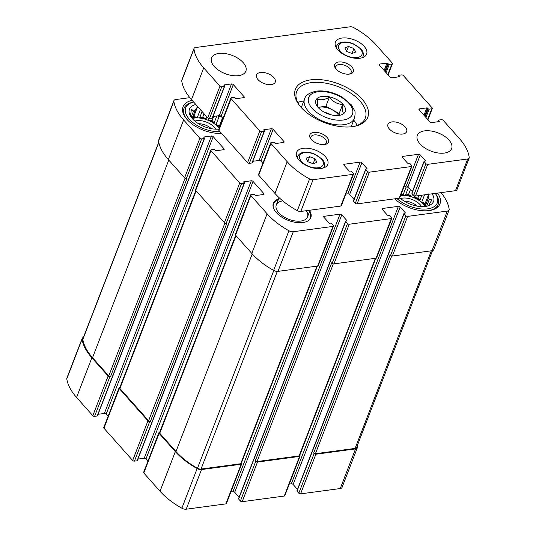 <?xml version="1.0" encoding="UTF-8"?>
<svg xmlns="http://www.w3.org/2000/svg" width="536" height="536" viewBox="0 0 536 536"><rect width="100%" height="100%" fill="white"/><g stroke="black" fill="none" stroke-linecap="round" stroke-linejoin="round"><path stroke-width="0.8" d="M238.788 498.534A0.67 0.355 21.1 0 0 238.62 499.009L240.416 501.026A1.34 0.71 21.1 0 0 242.185 501.689L284.268 496.048L299.564 456.411L257.481 462.052A1.34 0.71 21.1 0 1 255.712 461.389L255.263 460.886A1.34 0.71 21.1 0 0 257.032 461.55L299.115 455.908A1.34 0.71 21.1 0 0 299.644 455.58L375.79 258.258M299.564 456.411A1.34 0.71 21.1 0 0 300.093 456.082A1.34 0.71 21.1 0 0 299.899 455.459L299.751 455.298M284.268 496.048A1.34 0.71 21.1 0 0 284.797 495.72L300.093 456.082M297.179 490.701A0.67 0.355 21.1 0 0 297.011 491.177L298.807 493.194L314.103 453.557A1.34 0.71 21.1 0 0 315.872 454.227L355.542 448.9A4.516 2.399 21.1 0 0 357.331 447.801A4.516 2.399 21.1 0 0 357.405 447.091A60.521 32.16 21.1 0 0 357.19 445.892M298.807 493.194A1.34 0.71 21.1 0 0 300.575 493.864L340.246 488.544A4.516 2.399 21.1 0 0 342.035 487.438L357.331 447.801M83.402 337.492A4.516 2.399 21.1 0 0 82.142 338.484A4.516 2.399 21.1 0 0 82.068 339.201A60.521 32.16 21.1 0 0 91.864 357.78L108.111 376.044A1.34 0.71 21.1 0 0 109.88 376.708L110.537 376.62L187.01 178.428L186.354 178.515L201.65 138.878L204.276 138.529A0.67 0.355 21.1 0 0 204.444 138.054L203.908 137.451A0.67 0.355 21.1 0 1 204.075 136.975L211.439 135.983A1.34 0.71 21.1 0 1 213.207 136.653L223.981 148.76A1.34 0.71 21.1 0 1 224.175 149.383A1.34 0.71 21.1 0 1 223.646 149.712L216.283 150.696A0.67 0.355 21.1 0 1 215.398 150.361L214.856 149.758A0.67 0.355 21.1 0 0 213.971 149.423L211.345 149.779A1.34 0.71 21.1 0 0 210.815 150.1A1.34 0.71 21.1 0 0 211.01 150.723L239.726 183.011A1.34 0.71 21.1 0 0 241.495 183.68L244.128 183.325A0.67 0.355 21.1 0 0 244.295 182.85L243.927 181.771A0.67 0.355 21.1 0 0 243.759 182.247M82.142 338.484L66.846 378.121A4.516 2.399 21.1 0 0 66.779 378.838A60.521 32.16 21.1 0 0 76.568 397.417L92.815 415.681A1.34 0.71 21.1 0 0 94.584 416.345L97.217 415.99A0.67 0.355 21.1 0 0 97.478 415.829L204.544 138.362M119.803 387.575L119.575 387.602A1.34 0.71 21.1 0 0 119.046 387.93A1.34 0.71 21.1 0 0 119.24 388.553L147.956 420.84A1.34 0.71 21.1 0 0 149.732 421.504L150.388 421.417L226.862 223.231L226.205 223.318L241.495 183.68M119.046 387.93L103.749 427.567A1.34 0.71 21.1 0 0 103.944 428.19L132.66 460.478A1.34 0.71 21.1 0 0 134.436 461.141L137.062 460.793A0.67 0.355 21.1 0 0 137.33 460.632L244.396 183.165M159.654 432.371L159.42 432.405A1.34 0.71 21.1 0 0 158.891 432.726A1.34 0.71 21.1 0 0 159.085 433.349L175.332 451.613A60.521 32.16 21.1 0 0 197.154 468.578A4.516 2.399 21.1 0 0 201.503 469.563L241.173 464.243A1.34 0.71 21.1 0 0 241.703 463.915A1.34 0.71 21.1 0 0 241.508 463.292L241.361 463.131M158.891 432.726L143.594 472.37A1.34 0.71 21.1 0 0 143.795 472.987L160.036 491.251A60.521 32.16 21.1 0 0 181.858 508.215A4.516 2.399 21.1 0 0 186.206 509.2L225.877 503.88A1.34 0.71 21.1 0 0 226.406 503.552L241.703 463.915M391.863 218.259L376.567 257.896A1.34 0.71 21.1 0 1 376.038 258.225L333.955 263.866L349.251 224.229L391.334 218.581A1.34 0.71 21.1 0 0 391.863 218.259A1.34 0.71 21.1 0 0 391.669 217.636L389.873 215.619A0.67 0.355 21.1 0 0 388.989 215.284L388.198 215.392A0.67 0.355 21.1 0 1 387.314 215.057L382.289 209.409A1.34 0.71 21.1 0 1 382.094 208.785A1.34 0.71 21.1 0 1 382.624 208.457L398.402 206.34A1.34 0.71 21.1 0 1 400.171 207.01L405.196 212.658A0.67 0.355 21.1 0 1 405.035 213.134L404.245 213.241A0.67 0.355 21.1 0 0 404.077 213.71L405.873 215.733A1.34 0.71 21.1 0 0 407.641 216.397L447.312 211.077A4.516 2.399 21.1 0 0 449.101 209.978A4.516 2.399 21.1 0 0 449.175 209.261A60.521 32.16 21.1 0 0 441.034 192.625M289.293 484.082L291.336 483.807L398.402 206.34M297.48 489.388L293.112 484.47A1.34 0.71 21.1 0 0 291.336 483.807M449.101 209.978L433.805 249.615A4.516 2.399 21.1 0 1 432.016 250.714L392.345 256.034A1.34 0.71 21.1 0 1 390.577 255.37L390.128 254.861L313.654 453.054A1.34 0.71 21.1 0 0 315.423 453.717L355.113 448.398A3.678 1.956 21.1 0 0 356.574 447.5L432.545 250.607M314.103 453.557L313.654 453.054M189.831 97.659L175.701 99.555A4.516 2.399 21.1 0 0 173.912 100.654A4.516 2.399 21.1 0 0 173.838 101.371A60.521 32.16 21.1 0 0 183.634 119.95L199.881 138.214A1.34 0.71 21.1 0 0 201.65 138.878M173.912 100.654L158.616 140.298A4.516 2.399 21.1 0 0 158.549 141.008A60.521 32.16 21.1 0 0 168.338 159.587L183.634 119.95M186.354 178.515A1.34 0.71 21.1 0 1 184.585 177.852L168.338 159.587M98.068 414.295L104.373 413.45L211.439 135.983M108.091 416.305L106.141 414.114A1.34 0.71 21.1 0 0 104.373 413.45M210.815 150.1L195.519 189.744A1.34 0.71 21.1 0 0 195.714 190.36L211.01 150.723M226.205 223.318A1.34 0.71 21.1 0 1 224.43 222.648L195.714 190.36M243.927 181.771L251.29 180.786A1.34 0.71 21.1 0 1 253.059 181.449L263.826 193.556A1.34 0.71 21.1 0 1 264.027 194.179A1.34 0.71 21.1 0 1 263.498 194.508L256.128 195.493A0.67 0.355 21.1 0 1 255.243 195.164L254.707 194.555A0.67 0.355 21.1 0 0 253.823 194.226L251.19 194.575A1.34 0.71 21.1 0 0 250.66 194.903A1.34 0.71 21.1 0 0 250.855 195.526L267.102 213.79A60.521 32.16 21.1 0 0 288.924 230.755A4.516 2.399 21.1 0 0 293.272 231.733L332.943 226.413A1.34 0.71 21.1 0 0 333.472 226.091A1.34 0.71 21.1 0 0 333.278 225.468L331.483 223.445A0.67 0.355 21.1 0 0 330.598 223.117L329.808 223.224A0.67 0.355 21.1 0 1 328.923 222.889L323.898 217.241A1.34 0.71 21.1 0 1 323.704 216.618A1.34 0.71 21.1 0 1 324.233 216.289L340.012 214.172A1.34 0.71 21.1 0 1 341.78 214.842L346.812 220.49A0.67 0.355 21.1 0 1 346.645 220.966L345.854 221.067A0.67 0.355 21.1 0 0 345.687 221.542L347.482 223.559A1.34 0.71 21.1 0 0 349.251 224.229M137.919 459.097L144.224 458.253L251.29 180.786M147.943 461.107L145.993 458.917A1.34 0.71 21.1 0 0 144.224 458.253M250.66 194.903L235.364 234.54A1.34 0.71 21.1 0 0 235.565 235.163L250.855 195.526M333.472 226.091L318.176 265.729A1.34 0.71 21.1 0 1 317.647 266.05L277.976 271.37A4.516 2.399 21.1 0 1 273.628 270.392A60.521 32.16 21.1 0 1 251.806 253.428L235.565 235.163M230.902 491.914L232.946 491.639L340.012 214.172M239.09 497.22L234.721 492.303A1.34 0.71 21.1 0 0 232.946 491.639M333.955 263.866A1.34 0.71 21.1 0 1 332.186 263.196L331.737 262.694L255.263 460.886M309.808 210.956A20.06 10.66 -158.9 0 1 310.806 217.656A20.06 10.66 -158.9 0 1 302.86 222.547A20.06 10.66 -158.9 0 1 281.507 216.946A20.06 10.66 -158.9 0 1 273.373 203.211A20.06 10.66 -158.9 0 1 278.613 198.923M437.53 193.094A27.416 14.573 -158.9 0 1 439.969 203.901A27.416 14.573 -158.9 0 1 429.108 210.581A27.416 14.573 -158.9 0 1 394.69 198.836M221.489 133.33A27.416 14.573 -158.9 0 1 193.262 124.888A27.416 14.573 -158.9 0 1 183.044 106.731A27.416 14.573 -158.9 0 1 192.149 100.353M235.693 235.311L159.547 432.639A1.34 0.71 21.1 0 0 159.748 433.262L175.989 451.526A59.851 31.805 21.1 0 0 197.489 468.256A3.678 1.956 21.1 0 0 201.034 469.06L240.724 463.734A1.34 0.71 21.1 0 0 241.254 463.412L317.399 266.084M195.841 190.508L119.702 387.843A1.34 0.71 21.1 0 0 119.897 388.466L148.613 420.753A1.34 0.71 21.1 0 0 150.388 421.417M158.756 142.208L82.899 338.786A3.678 1.956 21.1 0 0 82.846 339.375A59.851 31.805 21.1 0 0 92.52 357.693L108.768 375.95A1.34 0.71 21.1 0 0 110.537 376.62M218.916 129.096A20.562 10.928 -158.9 0 1 189.315 113.391A20.562 10.928 -158.9 0 1 195.848 104.507M219.954 131.608A24.576 13.058 -158.9 0 1 189.288 119.193A24.576 13.058 -158.9 0 1 193.684 102.075L192.498 102.336A25.916 13.769 -158.9 0 0 184.036 108.326L182.729 111.716M221.294 116.567L219.063 116.681L216.082 124.419A17.721 9.42 21.1 0 1 219.345 127.99M217.985 115.816A17.721 9.42 -158.9 0 1 219.063 116.681M200.343 109.632L197.355 117.371L193.771 116.573L197.59 106.671L200.343 109.632A17.721 9.42 -158.9 0 1 200.41 109.632M197.59 106.671L195.198 110.322L192.21 118.061A17.721 9.42 21.1 0 1 197.355 117.371M189.623 114.262L190.347 114.945A17.721 9.42 -158.9 0 1 190.588 114.114A17.721 9.42 -158.9 0 1 190.823 113.592L191.386 109.25L193.523 111.019A17.721 9.42 -158.9 0 1 195.198 110.322M192.23 118.523A17.721 9.42 -158.9 0 1 219.144 128.513M190.347 114.945L190.139 115.481M190.823 113.592L190.414 114.657M193.523 111.019L191.158 117.15M202.092 111.528L199.781 117.518A17.721 9.42 21.1 0 1 205.992 118.891L202.749 117.116L199.781 117.518M206.796 116.815L205.992 118.891M209.027 118.523L208.517 119.843A17.721 9.42 21.1 0 1 214.132 122.918L212.102 120.64L208.517 119.843M216.812 115.97L214.132 122.918M194.856 121.109A13.373 7.109 -158.9 0 1 215.787 129.183M198.508 123.742A11.115 5.903 -158.9 0 1 211.318 128.68M187.205 119.662A25.916 13.769 -158.9 0 1 184.036 108.326M432.09 193.824A20.562 10.928 -158.9 0 1 430.85 204.625A20.562 10.928 -158.9 0 1 425.43 206.447A20.562 10.928 -158.9 0 1 399.769 197.777M428.197 210.688A25.916 13.769 -158.9 0 0 438.16 204.417A25.916 13.769 -158.9 0 0 435.922 194.293L435.279 193.395A24.576 13.058 -158.9 0 1 427.587 208.866A24.576 13.058 -158.9 0 1 396.942 198.534M429.745 205.234L430.294 204.826L429.189 204.826L428.887 205.603M428.914 193.717L428.344 198.059A17.721 9.42 -158.9 0 1 429.195 199.707L432.056 199.821L429.664 203.472A17.721 9.42 -158.9 0 1 429.423 204.303A17.721 9.42 -158.9 0 1 429.189 204.826M405.122 186.146L406.114 187.064A17.721 9.42 -158.9 0 1 408.512 187.211M400.667 195.439A17.721 9.42 -158.9 0 1 425.242 206.467M406.114 187.064L403.126 194.803A17.721 9.42 21.1 0 0 400.874 194.91M408.533 187.232L405.551 194.95A17.721 9.42 21.1 0 1 411.762 196.323L408.526 194.555L405.551 194.95M412.606 194.133L411.762 196.323M414.784 195.988L414.288 197.275A17.721 9.42 21.1 0 1 419.902 200.35L417.872 198.072L414.288 197.275M421.892 195.191L419.902 200.35M424.559 194.836L421.852 201.851A17.721 9.42 21.1 0 1 425.363 205.797L425.088 203.626L421.852 201.851M428.344 198.059L425.363 205.797M429.195 199.707L426.676 206.233M429.664 203.472L428.834 205.623M400.633 198.541A13.373 7.109 -158.9 0 1 421.557 206.615M404.278 201.174A11.115 5.903 -158.9 0 1 417.088 206.112M273.192 203.754A20.06 10.66 -158.9 0 1 275.625 201.161L276.14 200.833A19.678 10.459 -158.9 0 1 278.271 199.801M309.466 211.841A19.678 10.459 -158.9 0 1 310.357 214.031L310.518 214.621A20.06 10.66 -158.9 0 1 310.572 218.179M306.21 210.708A16.716 8.884 -158.9 0 1 307.483 216.986A16.716 8.884 -158.9 0 1 300.857 221.053A16.716 8.884 -158.9 0 1 283.062 216.39A16.716 8.884 -158.9 0 1 276.288 204.946A16.716 8.884 -158.9 0 1 282.76 200.893M273.34 207.606A19.678 10.459 -158.9 0 1 276.14 200.833M310.357 214.031A19.678 10.459 -158.9 0 1 307.878 220.933M403.126 194.803L401.089 194.354M408.526 194.555L410.496 189.436M417.872 198.072L418.83 195.6M425.088 203.626L428.7 194.28M193.771 116.573L192.21 118.061M202.749 117.116L204.055 113.739M212.102 120.64L213.743 116.379M219.492 127.602L219.318 126.188L216.082 124.419M219.318 126.188L222.507 117.933M317.727 106.986L317.238 98.859C320.454 100.446 324.508 99.904 329.385 97.23C332.943 101.76 337.358 104.178 342.638 104.486C342.182 109.552 342.551 112.513 343.743 113.371M331.697 114.945A15.718 8.348 -158.9 0 1 317.272 106.383A15.718 8.348 -158.9 0 1 322.136 96.42A15.718 8.348 -158.9 0 1 342.538 103.81A15.718 8.348 -158.9 0 1 340.105 115.193A15.718 8.348 -158.9 0 1 331.697 114.945M361.874 162.783A1.34 0.71 -158.9 0 0 360.098 162.113L344.32 164.23A1.34 0.71 -158.9 0 0 343.79 164.559A1.34 0.71 -158.9 0 0 343.985 165.182L349.01 170.83A0.67 0.355 -158.9 0 0 349.894 171.165L350.685 171.058A0.67 0.355 -158.9 0 1 351.569 171.393L353.365 173.409A1.34 0.71 -158.9 0 1 353.559 174.032A1.34 0.71 -158.9 0 1 353.03 174.354L313.058 179.721A3.678 1.956 -158.9 0 1 309.56 178.944A59.851 31.805 -158.9 0 1 287.189 161.731L270.941 143.467A1.34 0.71 -158.9 0 1 270.747 142.844A1.34 0.71 -158.9 0 1 271.276 142.516L273.909 142.167A0.67 0.355 -158.9 0 1 274.794 142.496L275.33 143.105A0.67 0.355 -158.9 0 0 276.214 143.44L283.584 142.449A1.34 0.71 -158.9 0 0 284.114 142.127A1.34 0.71 -158.9 0 0 283.913 141.504L273.146 129.39A1.34 0.71 -158.9 0 0 271.377 128.727L264.014 129.712L264.382 130.797A0.67 0.355 -158.9 0 1 264.215 131.266L261.588 131.621A1.34 0.71 -158.9 0 1 259.813 130.958L231.096 98.671A1.34 0.71 -158.9 0 1 230.902 98.048A1.34 0.71 -158.9 0 1 231.431 97.719L234.058 97.364A0.67 0.355 -158.9 0 1 234.942 97.699L235.485 98.302A0.67 0.355 -158.9 0 0 236.369 98.637L243.733 97.653A1.34 0.71 -158.9 0 0 244.262 97.324A1.34 0.71 -158.9 0 0 244.068 96.701L233.294 84.594A1.34 0.71 -158.9 0 0 231.525 83.931L224.162 84.916L224.53 85.995A0.67 0.355 -158.9 0 1 224.37 86.47L221.737 86.825A1.34 0.71 -158.9 0 1 219.968 86.155L203.72 67.891A59.851 31.805 -158.9 0 1 193.965 48.984A3.678 1.956 -158.9 0 1 194.025 48.434A3.678 1.956 -158.9 0 1 195.479 47.543L350.135 26.8A3.678 1.956 -158.9 0 1 353.626 27.577A59.851 31.805 -158.9 0 1 375.997 44.789L392.245 63.054A1.34 0.71 -158.9 0 1 392.439 63.677A1.34 0.71 -158.9 0 1 391.91 63.998L389.277 64.353A0.67 0.355 -158.9 0 1 388.392 64.019L387.856 63.416A0.67 0.355 -158.9 0 0 386.972 63.081L379.609 64.065A1.34 0.71 -158.9 0 0 379.073 64.394A1.34 0.71 -158.9 0 0 379.274 65.017L390.041 77.124A1.34 0.71 -158.9 0 0 391.809 77.794L399.179 76.802A0.67 0.355 -158.9 0 0 399.34 76.326L398.804 75.723A0.67 0.355 -158.9 0 1 398.972 75.248L401.605 74.899A1.34 0.71 -158.9 0 1 403.373 75.563L432.09 107.85A1.34 0.71 -158.9 0 1 432.291 108.473A1.34 0.71 -158.9 0 1 431.755 108.801L429.128 109.15A0.67 0.355 -158.9 0 1 428.244 108.821L427.701 108.212A0.67 0.355 -158.9 0 0 426.817 107.883L419.454 108.868A1.34 0.71 -158.9 0 0 418.924 109.197A1.34 0.71 -158.9 0 0 419.118 109.813L429.892 121.927A1.34 0.71 -158.9 0 0 431.661 122.59L439.024 121.605A0.67 0.355 -158.9 0 0 439.192 121.129L438.656 120.52A0.67 0.355 -158.9 0 1 438.823 120.051L441.45 119.696A1.34 0.71 -158.9 0 1 443.218 120.359L459.466 138.623A59.851 31.805 -158.9 0 1 469.221 157.53A3.678 1.956 -158.9 0 1 469.161 158.08A3.678 1.956 -158.9 0 1 467.707 158.978L427.728 164.338A1.34 0.71 -158.9 0 1 425.959 163.674L424.164 161.658A0.67 0.355 -158.9 0 1 424.331 161.182L425.122 161.075A0.67 0.355 -158.9 0 0 425.289 160.599L420.258 154.951A1.34 0.71 -158.9 0 0 418.489 154.288L402.71 156.398A1.34 0.71 -158.9 0 0 402.181 156.726A1.34 0.71 -158.9 0 0 402.375 157.35L407.4 162.998A0.67 0.355 -158.9 0 0 408.285 163.333L409.075 163.225A0.67 0.355 -158.9 0 1 409.96 163.56L411.755 165.577A1.34 0.71 -158.9 0 1 411.95 166.2L399.715 197.911A1.34 0.71 -158.9 0 1 399.186 198.233L357.103 203.881A1.34 0.71 -158.9 0 1 355.335 203.211L353.539 201.194A0.67 0.355 -158.9 0 1 353.438 200.886L365.673 169.175A0.67 0.355 -158.9 0 1 365.941 169.014L366.731 168.907A0.67 0.355 -158.9 0 0 366.899 168.431L361.874 162.783L349.633 194.494L354.008 199.412M411.95 166.2A1.34 0.71 -158.9 0 1 411.42 166.529L369.338 172.17A1.34 0.71 -158.9 0 1 367.569 171.507L365.773 169.483A0.67 0.355 -158.9 0 1 365.673 169.175M360.098 162.113L347.864 193.824A1.34 0.71 -158.9 0 1 349.633 194.494M347.864 193.824L345.82 194.099M353.559 174.032L341.325 205.744A1.34 0.71 -158.9 0 1 340.796 206.065L300.817 211.432A3.678 1.956 -158.9 0 1 297.326 210.655A59.851 31.805 -158.9 0 1 274.955 193.442L258.707 175.178A1.34 0.71 -158.9 0 1 258.513 174.555L270.747 142.844M262.861 163.292L260.911 161.102A1.34 0.71 -158.9 0 0 259.143 160.438L252.838 161.282M263.846 130.188A0.67 0.355 -158.9 0 1 264.014 129.712M264.483 131.106L252.242 162.817A0.67 0.355 -158.9 0 1 251.98 162.978L249.347 163.333A1.34 0.71 -158.9 0 1 247.578 162.663L218.862 130.375A1.34 0.71 -158.9 0 1 218.661 129.752L230.902 98.048M223.01 118.496L221.06 116.305A1.34 0.71 -158.9 0 0 219.291 115.635L212.986 116.486M223.994 85.392A0.67 0.355 -158.9 0 1 224.162 84.916M224.631 86.309L212.397 118.014A0.67 0.355 -158.9 0 1 212.129 118.181L209.502 118.53A1.34 0.71 -158.9 0 1 207.734 117.866L191.486 99.602A59.851 31.805 -158.9 0 1 181.731 80.695A3.678 1.956 -158.9 0 1 181.791 80.145L194.025 48.434M469.161 158.08L456.927 189.791A3.678 1.956 -158.9 0 1 455.466 190.689L415.494 196.049A1.34 0.71 -158.9 0 1 413.725 195.385L411.929 193.362A0.67 0.355 -158.9 0 1 411.829 193.054L424.063 161.343M412.398 191.58L408.023 186.662A1.34 0.71 -158.9 0 0 406.255 185.992L404.204 186.267M218.835 53.446A18.392 9.775 -158.9 0 1 238.413 58.578A18.392 9.775 -158.9 0 1 245.863 71.161A18.392 9.775 -158.9 0 1 225.187 73.66A18.392 9.775 -158.9 0 1 211.553 57.922A18.392 9.775 -158.9 0 1 218.835 53.446M260.496 72.481A10.03 5.333 -158.9 0 1 271.176 75.281A10.03 5.333 -158.9 0 1 275.243 82.142A10.03 5.333 -158.9 0 1 263.967 83.502A10.03 5.333 -158.9 0 1 256.523 74.919A10.03 5.333 -158.9 0 1 260.496 72.481M391.917 121.933A10.03 5.333 -158.9 0 1 402.596 124.734A10.03 5.333 -158.9 0 1 406.663 131.595A10.03 5.333 -158.9 0 1 395.387 132.962A10.03 5.333 -158.9 0 1 387.943 124.379A10.03 5.333 -158.9 0 1 391.917 121.933M424.606 130.878A18.392 9.775 -158.9 0 1 444.183 136.01A18.392 9.775 -158.9 0 1 451.634 148.599A18.392 9.775 -158.9 0 1 430.964 151.092A18.392 9.775 -158.9 0 1 417.323 135.353A18.392 9.775 -158.9 0 1 424.606 130.878M303.202 148.291A16.716 8.884 -158.9 0 1 320.997 152.954A16.716 8.884 -158.9 0 1 327.771 164.398A16.716 8.884 -158.9 0 1 308.977 166.669A16.716 8.884 -158.9 0 1 296.575 152.358A16.716 8.884 -158.9 0 1 303.202 148.291M342.035 38.049A16.716 8.884 -158.9 0 1 359.83 42.719A16.716 8.884 -158.9 0 1 366.611 54.156A16.716 8.884 -158.9 0 1 347.81 56.427A16.716 8.884 -158.9 0 1 335.415 42.123A16.716 8.884 -158.9 0 1 342.035 38.049M313.808 132.405A10.03 5.333 -158.9 0 1 326.826 137.129A10.03 5.333 -158.9 0 1 325.278 144.392A10.03 5.333 -158.9 0 1 310.699 138.77A10.03 5.333 -158.9 0 1 313.808 132.405M338.611 62.002A10.03 5.333 -158.9 0 1 351.629 66.719A10.03 5.333 -158.9 0 1 350.082 73.988A10.03 5.333 -158.9 0 1 335.502 68.36A10.03 5.333 -158.9 0 1 338.611 62.002M310.773 79.851A38.786 20.609 -158.9 0 1 361.117 98.101A38.786 20.609 -158.9 0 1 355.12 126.195A38.786 20.609 -158.9 0 1 298.76 104.446A38.786 20.609 -158.9 0 1 310.773 79.851M299.329 105.217A36.776 19.544 -158.9 0 1 296.669 91.602A36.776 19.544 -158.9 0 1 311.235 82.645A36.776 19.544 -158.9 0 1 350.383 92.916A36.776 19.544 -158.9 0 1 365.297 118.088A36.776 19.544 -158.9 0 1 354.182 126.382M353.733 120.191A36.776 19.544 -158.9 0 1 357.184 125.431M297.748 102.497A36.776 19.544 -158.9 0 1 303.818 100.936M336.079 69.084A8.221 4.368 -158.9 0 1 335.777 66.524A8.221 4.368 -158.9 0 1 339.033 64.528A8.221 4.368 -158.9 0 1 347.777 66.819A8.221 4.368 -158.9 0 1 351.113 72.447A8.221 4.368 -158.9 0 1 349.171 74.136M311.275 139.487A8.221 4.368 -158.9 0 1 310.974 136.935A8.221 4.368 -158.9 0 1 314.23 134.931A8.221 4.368 -158.9 0 1 322.974 137.229A8.221 4.368 -158.9 0 1 326.31 142.851A8.221 4.368 -158.9 0 1 324.367 144.539M353.894 48.495L348.474 46.458L344.876 47.952L346.705 51.483L352.118 53.526L355.716 52.032L353.894 48.495L351.971 53.466M315.061 158.736L309.641 156.693L306.043 158.187L307.865 161.725L313.285 163.761L316.883 162.267L315.061 158.736L313.138 163.708M307.771 161.537L309.641 156.693M346.604 51.295L348.474 46.458M318.009 107.321L325.901 106.262L329.385 97.23M325.901 106.262L339.154 113.518L342.638 104.486M339.154 113.518L339.375 115.28M318.163 107.501A13.286 7.062 -158.9 0 1 319.871 107.133A13.286 7.062 -158.9 0 1 338.698 115.428M324.762 112.439A8.362 4.442 -158.9 0 1 330.484 114.644M242.185 501.689L257.481 462.052M300.575 493.864L315.872 454.227M340.246 488.544L355.542 448.9M66.779 378.838L82.068 339.201M76.568 397.417L91.864 357.78M92.815 415.681L108.111 376.044M94.584 416.345L109.88 376.708M103.944 428.19L119.24 388.553M132.66 460.478L147.956 420.84M134.436 461.141L149.732 421.504M143.795 472.987L159.085 433.349M160.036 491.251L175.332 451.613M181.858 508.215L197.154 468.578M186.206 509.2L201.503 469.563M225.877 503.88L241.173 464.243M240.416 501.026L255.712 461.389M376.038 258.225L391.334 218.581M382.269 209.382L382.624 208.457M293.112 484.47L400.171 207.01M405.015 213.134L405.196 212.658M297.011 491.177L404.077 213.71M390.577 255.37L405.873 215.733M392.345 256.034L407.641 216.397M432.016 250.714L447.312 211.077M158.549 141.008L173.838 101.371M184.585 177.852L199.881 138.214M97.217 415.99L204.276 138.529M203.894 137.437L204.075 136.975M106.141 414.114L213.207 136.653M223.613 149.712L223.981 148.76M224.43 222.648L239.726 183.011M137.062 460.793L244.128 183.325M145.993 458.917L253.059 181.449M263.464 194.514L263.826 193.556M251.806 253.428L267.102 213.79M273.628 270.392L288.924 230.755M277.976 271.37L293.272 231.733M317.647 266.05L332.943 226.413M323.878 217.214L324.233 216.289M234.721 492.303L341.78 214.842M346.625 220.966L346.812 220.49M238.62 499.009L345.687 221.542M332.186 263.196L347.482 223.559M257.032 461.55L333.325 263.826M299.115 455.908L375.361 258.312M159.748 433.262L235.994 235.652M175.989 451.526L252.242 253.91M197.489 468.256L273.802 270.486M201.034 469.06L277.3 271.417M240.724 463.734L316.97 266.144M119.897 388.466L196.149 190.85M148.613 420.753L224.912 223.023M82.846 339.375L158.817 142.489M92.52 357.693L168.773 160.076M108.768 375.95L185.061 178.227M355.113 448.398L431.359 250.801M315.423 453.717L391.716 255.994M411.42 166.529L399.186 198.233M369.338 172.17L357.103 203.881M367.569 171.507L355.335 203.211M365.773 169.483L353.539 201.194M366.899 168.431L366.711 168.907M344.32 164.23L343.965 165.155M353.03 174.354L340.796 206.065M313.058 179.721L300.817 211.432M309.56 178.944L297.326 210.655M287.189 161.731L274.955 193.442M270.941 143.467L258.707 175.178M283.913 141.504L283.551 142.455M273.146 129.39L260.911 161.102M271.377 128.727L259.143 160.438M264.215 131.266L251.98 162.978M261.588 131.621L249.347 163.333M259.813 130.958L247.578 162.663M231.096 98.671L218.862 130.375M244.068 96.701L243.699 97.653M233.294 84.594L221.06 116.305M231.525 83.931L219.291 115.635M224.37 86.47L212.129 118.181M221.737 86.825L209.502 118.53M219.968 86.155L207.734 117.866M203.72 67.891L191.486 99.602M193.965 48.984L181.731 80.695M391.91 63.998L387.809 74.618M389.277 64.353L386.074 72.662M388.392 64.019L385.364 71.871M387.856 63.416L384.828 71.261M386.972 63.081L384.118 70.471M379.609 64.065L379.247 64.99M399.34 76.326L399.159 76.809M398.804 75.723L398.342 76.916M431.755 108.801L427.661 119.414M429.128 109.15L425.919 117.464M428.244 108.821L425.216 116.667M427.701 108.212L424.673 116.064M426.817 107.883L423.969 115.267M419.454 108.868L419.098 109.793M439.192 121.129L439.011 121.605M438.656 120.52L438.193 121.712M467.707 158.978L455.466 190.689M427.728 164.338L415.494 196.049M425.959 163.674L413.725 195.385M424.164 161.658L411.929 193.362M425.289 160.599L425.102 161.075M420.258 154.951L408.023 186.662M418.489 154.288L406.255 185.992M402.71 156.398L402.355 157.323M351.174 126.811L354.51 118.175A26.746 14.217 -158.9 0 1 324.434 121.806A26.746 14.217 -158.9 0 1 304.602 98.912L301.265 107.555M318.009 91.777A23.403 12.435 -158.9 0 1 352.802 110.825A23.403 12.435 -158.9 0 1 320.91 115.106A23.403 12.435 -158.9 0 1 318.009 91.777M362.584 57.62L363.046 56.427A14.211 7.551 -158.9 0 1 362.222 57.741M336.253 47.717A14.211 7.551 -158.9 0 1 336.528 46.197L336.072 47.389M343.569 42.424A12.536 6.66 -158.9 0 1 362.202 52.629A12.536 6.66 -158.9 0 1 345.124 54.92A12.536 6.66 -158.9 0 1 343.569 42.424M323.751 167.862L324.213 166.663A14.211 7.551 -158.9 0 1 323.389 167.982M297.42 157.959A14.211 7.551 -158.9 0 1 297.694 156.432L297.232 157.631M304.729 152.66A12.536 6.66 -158.9 0 1 323.369 162.864A12.536 6.66 -158.9 0 1 306.284 165.155A12.536 6.66 -158.9 0 1 304.729 152.66M296.911 490.869L403.977 213.402M238.527 498.694L345.586 221.234M438.16 204.417L436.853 207.8M392.439 63.677L388.091 74.933M398.704 75.415L398.114 76.943M432.291 108.473L427.942 119.736M438.555 120.211L437.966 121.746M354.51 118.175C355.301 113.793 355.288 111.186 354.457 110.349L351.288 104.822L342.618 97.451C333.895 92.353 325.205 90.236 316.548 91.107C309.5 92.621 305.52 95.227 304.602 98.912M363.046 56.427C363.81 53.727 363.086 51.208 360.889 48.863L352.99 43.61C349.392 42.217 346.008 41.708 342.832 42.089C339.925 42.344 337.827 43.711 336.528 46.197M324.213 166.663C324.97 163.962 324.253 161.443 322.056 159.105L314.156 153.852C310.558 152.459 307.168 151.949 303.999 152.325C301.091 152.579 298.988 153.953 297.694 156.432M279.095 197.677L276.288 204.946M310.103 210.186L307.483 216.986"/></g></svg>

